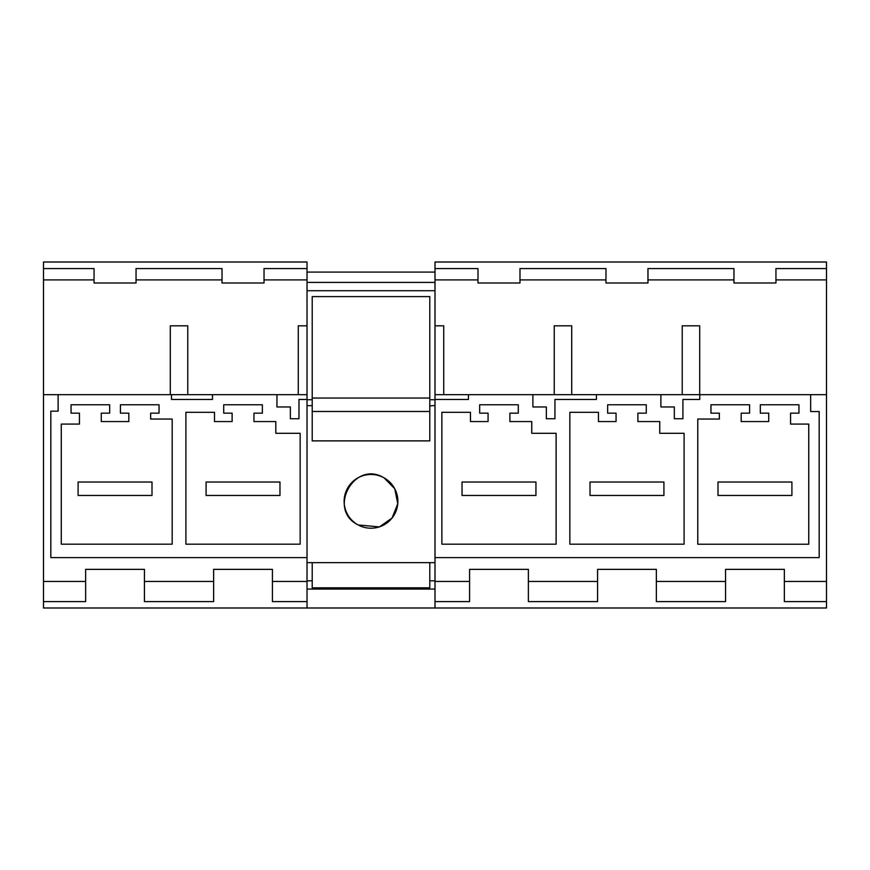 <?xml version="1.0" encoding="UTF-8"?>
<svg xmlns="http://www.w3.org/2000/svg" width="870" height="870" viewBox="0 0 870 870"><rect width="100%" height="100%" fill="white"/><g stroke="black" fill="none" stroke-linecap="round" stroke-linejoin="round"><path stroke-width="1.3" d="M120.419 404.767L120.419 413.163L128.825 413.163L128.825 421.558L101.279 421.558L101.279 413.163L109.674 413.163L109.674 404.767L71.046 404.767L71.046 413.163L79.442 413.163L79.442 424.081L61.281 424.081L61.281 544.185L172.173 544.185L172.173 419.046L150.651 419.046L150.651 413.163L159.047 413.163L159.047 404.767L120.419 404.767M171.466 399.45L212.476 399.45L212.476 394.686L171.466 394.686L171.466 399.45M170.302 394.686L170.302 325.826L187.768 325.826L187.768 394.686L58.127 394.686L58.127 411.173L50.819 411.173L50.819 557.605L307.023 557.605L307.023 562.64L435 562.64L435 557.605L819.181 557.605L819.181 411.543L810.655 411.543L810.655 394.686L699.752 394.686L699.752 399.45L682.917 399.45L682.917 418.731L674.315 418.731L674.315 406.964L660.885 406.964L660.885 394.686L596.418 394.686L596.418 399.45L554.94 399.45L554.94 418.731L546.338 418.731L546.338 406.964L532.897 406.964L532.897 394.686L468.441 394.686L468.441 399.45L435 399.45L435 557.605M307.023 399.45L307.023 394.686L276.943 394.686L276.943 406.964L290.373 406.964L290.373 418.731L298.976 418.731L298.976 399.45L307.023 399.45L307.023 557.605M276.943 394.686L212.476 394.686M275.801 433.303L275.801 421.558L253.942 421.558L253.942 413.163L262.349 413.163L262.349 404.767L223.71 404.767L223.71 413.163L232.116 413.163L232.116 421.558L214.498 421.558L214.498 412.304L185.908 412.304L185.908 544.185L300.15 544.185L300.15 433.303L275.801 433.303M136.046 279.901L136.046 268.558L222.035 268.558L222.035 279.901L136.046 279.901L136.046 283L94.058 283L94.058 279.901L43.5 279.901L43.5 607.989L435 607.989L307.023 607.989L307.023 589.077L435 589.077L435 607.989L826.5 607.989L826.5 601.605L784.348 601.605L784.348 569.361L725.558 569.361L784.348 569.361M298.29 394.686L298.29 325.826L307.023 325.826L307.023 394.686M94.058 279.901L94.058 268.558L43.5 268.558L43.5 262.011L307.023 262.011L307.023 325.826M307.023 279.901L264.023 279.901L264.023 283L222.035 283L222.035 279.901M307.023 268.558L264.023 268.558L264.023 279.901M43.5 268.558L43.5 279.901M58.127 394.686L43.5 394.686M43.5 601.605L85.651 601.605L85.651 581.443L43.5 581.443M85.651 581.443L85.651 569.361L144.442 569.361L144.442 581.443L213.639 581.443L213.639 569.361L272.419 569.361L213.639 569.361M307.023 589.077L307.023 581.443L272.419 581.443L272.419 569.361M307.023 581.443L307.023 562.64M213.639 581.443L213.639 601.605L144.442 601.605L144.442 581.443M307.023 601.605L272.419 601.605L272.419 581.443M435 601.605L469.593 601.605L469.593 581.443L435 581.443L435 589.077M826.5 268.558L775.942 268.558L775.942 279.901L826.5 279.901L826.5 262.011L435 262.011L435 268.558L478 268.558L478 279.901L435 279.901L435 394.686L468.441 394.686M312.221 440.883L312.221 296.616L429.791 296.616L429.791 440.883L312.221 440.883L429.791 440.883M435 272.082L307.023 272.082M429.791 562.64L429.791 587.837L312.221 587.837L312.221 562.64M429.791 406.486A4.198 4.198 0 0 1 432.314 405.648L435 405.648M435 399.732L429.791 399.732M384.029 477.826L394.762 488.766L397.775 503.795L392.076 518.02L379.527 526.828M379.276 526.915L358.19 524.958M358.125 524.925C326.913 509.766 354.242 459.686 383.898 477.76A26.872 26.872 0 0 1 394.588 514.224A26.872 26.872 0 0 1 358.125 524.925A26.872 26.872 0 0 1 347.424 488.462A26.872 26.872 0 0 1 383.898 477.76M312.221 405.648L307.023 405.648M429.791 411.488L312.221 411.488M429.791 398.047L312.221 398.047M312.221 399.732L307.023 399.732M725.558 569.361L725.558 601.605L656.361 601.605L656.361 569.361L597.581 569.361L656.361 569.361M528.384 581.443L597.581 581.443L597.581 601.605L528.384 601.605L528.384 569.361L469.593 569.361L528.384 569.361M725.558 581.443L656.361 581.443M826.5 601.605L826.5 581.443L784.348 581.443M826.5 581.443L826.5 394.686L810.655 394.686M435 581.443L435 562.64M469.593 581.443L469.593 569.361M597.581 581.443L597.581 569.361M531.755 421.558L509.907 421.558L509.907 413.163L518.303 413.163L518.303 404.767L479.674 404.767L479.674 413.163L488.07 413.163L488.07 421.558L470.452 421.558L470.452 412.304L441.873 412.304L441.873 544.185L556.115 544.185L556.115 433.303L531.755 433.303L531.755 421.558M598.44 412.304L569.85 412.304L569.85 544.185L684.092 544.185L684.092 433.303L659.743 433.303L659.743 421.558L637.884 421.558L637.884 413.163L646.29 413.163L646.29 404.767L607.651 404.767L607.651 413.163L616.058 413.163L616.058 421.558L598.44 421.558L598.44 412.304M719.349 413.163L719.349 419.046L697.783 419.046L697.783 544.228L808.752 544.228L808.752 424.081L790.558 424.081L790.558 413.163L798.954 413.163L798.954 404.767L760.326 404.767L760.326 413.163L768.721 413.163L768.721 421.558L741.175 421.558L741.175 413.163L749.581 413.163L749.581 404.767L710.953 404.767L710.953 413.163L719.349 413.163M775.942 279.901L775.942 283L733.954 283L733.954 279.901L647.965 279.901L647.965 283L605.977 283L605.977 279.901L519.988 279.901L519.988 283L478 283L478 279.901M699.697 394.686L699.697 325.826L682.232 325.826L682.232 394.686M647.965 279.901L647.965 268.558L733.954 268.558L733.954 279.901M605.977 279.901L605.977 268.558L519.988 268.558L519.988 279.901M826.5 279.901L826.5 394.686M443.733 394.686L443.733 325.826L435 325.826M554.244 394.686L554.244 325.826L571.71 325.826L571.71 394.686M699.752 394.686L660.885 394.686M596.418 394.686L532.897 394.686M468.441 399.45L435 399.45L435 394.686M435 268.558L435 279.901M152 482.023L78.093 482.023L78.093 495.454L152 495.454L152 482.023M279.977 482.023L206.081 482.023L206.081 495.454L279.977 495.454L279.977 482.023M535.942 482.023L462.035 482.023L462.035 495.454L535.942 495.454L535.942 482.023M663.919 482.023L590.023 482.023L590.023 495.454L663.919 495.454L663.919 482.023M791.907 482.023L718 482.023L718 495.454L791.907 495.454L791.907 482.023M307.023 290.71L435 290.71M435 282.402L307.023 282.402M429.791 580.812L435 580.812M307.023 580.812L312.221 580.812"/></g></svg>
